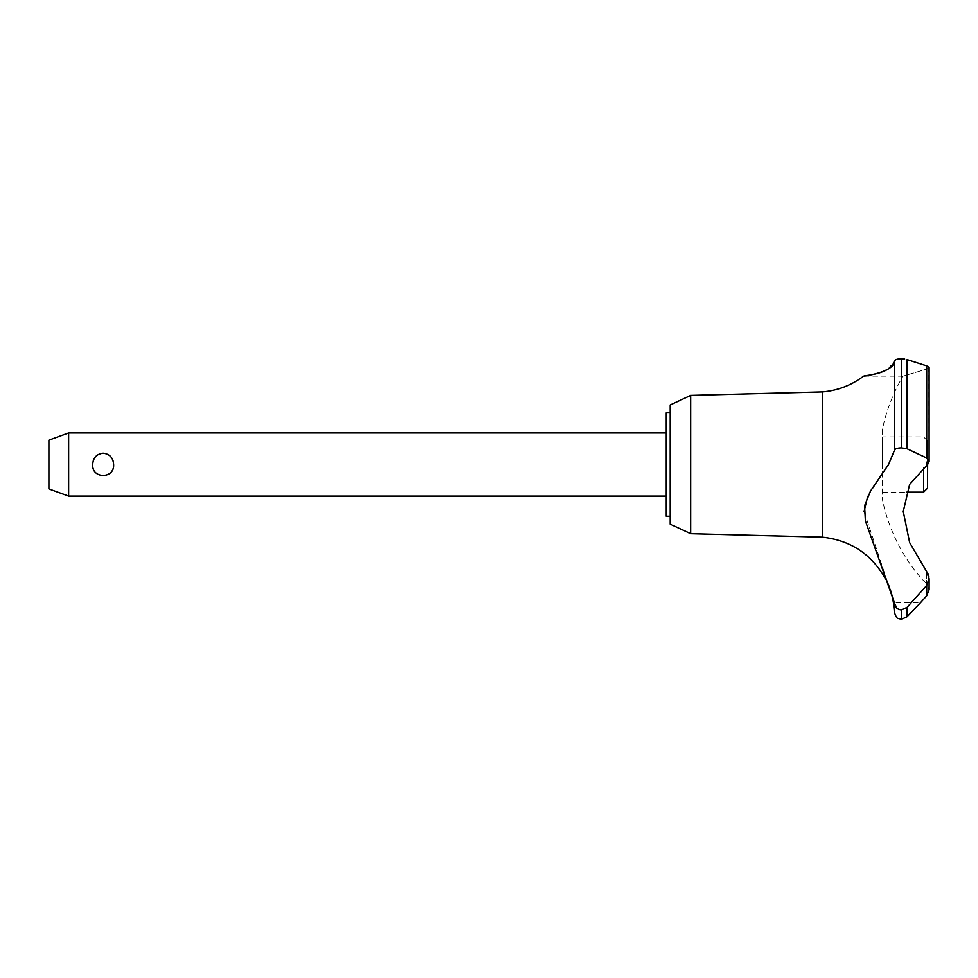 <?xml version="1.0" encoding="UTF-8"?>
<svg xmlns="http://www.w3.org/2000/svg" width="978" height="978" viewBox="0 0 978 978"><rect width="100%" height="100%" fill="white"/><g stroke="black" fill="none" stroke-linecap="round" stroke-linejoin="round"><path stroke-width="0.73" stroke-dasharray="4.89 3.67" d="M670.174 404.929L670.174 524.135M666.226 412.826L666.226 516.237M690.639 395.381L690.639 533.67M822.535 391.897L822.535 537.154M886.875 581.47L885.53 578.988L921.899 578.988L926.679 583.854L926.679 571.629L909.65 542.607L903.244 511.47L909.65 484.391L927.523 464.623L927.523 440.846L927.523 488.205M864.54 375.98L868.819 375.259M875.176 373.914L883.122 371.457M887.767 369.244L894.369 361.041L896.814 359.317M898.256 358.999L899.772 358.816M928.77 366.86L929.1 461.445L926.692 458.01L907.083 448.78L901.386 447.863L901.386 358.743L904.662 359.012M907.083 448.78L907.083 359.586L928.55 366.677M882.523 428.939L882.523 500.125L882.523 428.939A173.668 173.668 0 0 1 903.024 376.114L926.679 369.097L926.679 464.526L926.679 369.097L929.1 367.508L926.679 369.097L903.024 376.114L863.598 376.114M894.369 361.041L894.369 450.516L888.513 464.526L867.718 496.262M892.792 599.062L892.107 595.908M891.814 594.71L891.325 592.888M891.044 591.934L890.75 590.993M890.53 590.321L890.298 589.587M889.772 588.12L889.515 587.423M926.679 571.629L926.679 583.854L929.1 589.697L926.679 583.854L921.899 578.988A173.668 173.668 0 0 1 882.523 500.125M899.185 609.563L901.545 609.954L907.083 607.338L926.692 585.492L926.692 595.81L920.53 602.68L893.415 602.68M113.631 464.526C114.744 449.99 91.577 449.99 92.69 464.526C93.13 471.298 96.614 475.076 103.155 475.87C109.707 475.076 113.191 471.298 113.631 464.526M68.631 496.103L68.631 432.948M48.9 440.137L48.9 488.927M923.574 467.692L923.574 492.154M882.523 464.526L882.523 436.897L882.523 464.526M926.692 585.492L928.99 577.13M901.545 609.954L901.545 619.257M901.386 609.954L901.386 619.257M864.051 511.506L894.369 602.68L894.369 612.216M894.369 602.68L898.036 609.037M927.621 464.526L928.501 463.425M928.745 462.973L929.1 461.64M901.386 447.863C897.083 447.997 894.748 448.89 894.369 450.516M901.545 358.743L901.545 447.863M670.174 464.526L670.174 516.237L670.174 464.526M926.679 464.526L926.679 465.308L926.679 464.526M907.083 607.338L907.083 616.715M926.692 365.845L926.692 458.01M927.523 440.846L923.574 436.897L882.523 436.897M882.523 492.154L906.3 492.154M929.1 589.697L929.1 578.695"/><path stroke-width="1.47" d="M670.174 516.237L666.226 516.237L666.226 412.826L670.174 412.826M690.639 395.381L670.174 404.929L670.174 524.135L690.639 533.67L690.639 395.381L822.535 391.897C837.718 390.552 851.41 385.295 863.586 376.114L864.54 375.98M690.639 533.67L822.535 537.154L822.535 391.897M906.3 492.154L923.574 492.154L927.523 488.205L927.621 464.526L909.65 484.391L903.244 511.47L909.65 542.607L926.679 571.629L929.1 578.695L926.692 585.492L907.083 607.338L901.386 609.954C897.083 609.441 894.748 607.02 894.369 602.668L865.371 520.895L864.576 505.76L870.396 491.188L888.513 464.526L894.369 450.516L894.369 361.041C894.491 372.801 860.408 376.567 863.782 376.09C865.2 375.197 890.934 374.268 894.369 361.041C894.638 359.733 896.973 358.963 901.386 358.743L901.068 358.755M868.819 375.259L875.176 373.914M883.122 371.457L887.767 369.244M896.814 359.317L898.256 358.999M899.772 358.816L900.762 358.755M904.662 359.012L901.386 358.743L901.386 447.863L907.083 448.78L926.692 458.01L929.1 461.445L927.621 464.526M929.1 461.64L929.1 367.508L926.741 365.858L907.083 359.586L907.083 448.78M901.545 609.954L901.545 619.257L901.386 609.954M926.692 585.492L926.692 595.81L929.1 589.697L926.692 595.81L920.53 602.68L907.083 616.715L907.083 607.338M822.535 537.154C850.689 540.333 871.691 554.269 885.53 578.988C886.838 578.34 894.687 602.9 893.415 602.68L892.792 599.062M892.107 595.908L891.814 594.71M891.325 592.888L891.044 591.934M890.75 590.993L890.53 590.321M889.515 587.423L889.026 586.189M888.843 585.724L887.229 582.179M68.631 432.948L68.631 496.103L48.9 488.927L48.9 440.137L68.631 432.948L666.226 432.948M92.69 464.526C93.13 457.753 96.614 453.975 103.155 453.193C109.707 453.975 113.191 457.753 113.631 464.526C114.744 479.061 91.577 479.061 92.69 464.526M923.574 492.154L923.574 467.692M894.369 450.516C894.748 448.89 897.083 447.997 901.386 447.863M928.99 577.13L928.574 575.235M928.464 574.893L926.679 571.629M901.386 619.257L898.317 618.512C897.144 618.744 895.824 616.641 894.369 612.216L894.369 602.68M898.036 609.037L899.185 609.563M867.718 496.262L864.051 511.506M901.545 447.863L901.545 358.743M926.692 458.01L926.692 365.845M666.226 496.103L68.631 496.103M929.1 589.697L929.1 578.695M901.545 619.257L907.083 616.715M894.369 612.216L893.415 602.68"/></g></svg>
